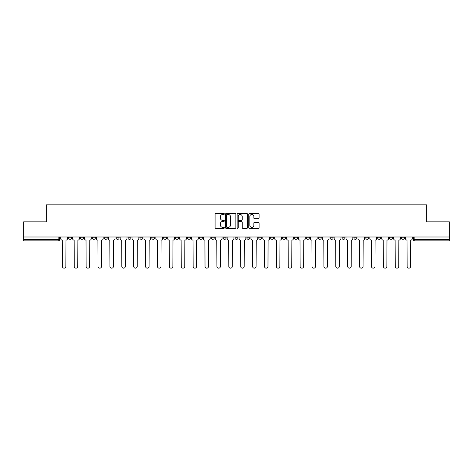 <?xml version="1.0" encoding="UTF-8"?>
<svg xmlns="http://www.w3.org/2000/svg" width="473" height="473" viewBox="0 0 473 473"><rect width="100%" height="100%" fill="white"/><g stroke="black" fill="none" stroke-linecap="round" stroke-linejoin="round"><path stroke-width="0.71" d="M224.308 213.962A0.526 0.526 0 0 0 223.782 213.435L215.836 213.435A0.751 0.751 0 0 0 215.085 214.18L215.085 227.649A0.751 0.751 0 0 0 215.836 228.394L223.782 228.394A0.526 0.526 0 0 0 224.308 227.874A0.526 0.526 0 0 0 223.782 227.347L222.753 227.347A2.395 2.395 0 0 1 220.359 224.953L220.359 223.835A2.395 2.395 0 0 1 222.753 221.441L223.782 221.441A0.526 0.526 0 0 0 224.308 220.915A0.526 0.526 0 0 0 223.782 220.394L222.753 220.394A2.395 2.395 0 0 1 220.359 218L220.359 216.876A2.395 2.395 0 0 1 222.753 214.482L223.782 214.482A0.526 0.526 0 0 0 224.308 213.962M389.527 236.997L389.527 237.836L392.572 237.836A1.525 1.525 0 0 1 391.053 239.356A1.525 1.525 0 0 1 389.527 237.836L389.527 236.997M377.637 236.997L377.637 237.836L380.688 237.836A1.525 1.525 0 0 1 379.163 239.356A1.525 1.525 0 0 1 377.637 237.836L377.637 236.997M306.309 236.997L306.309 237.836L309.354 237.836A1.525 1.525 0 0 1 307.828 239.356A1.525 1.525 0 0 1 306.309 237.836L306.309 236.997M294.419 236.997L294.419 237.836L297.464 237.836A1.525 1.525 0 0 1 295.944 239.356A1.525 1.525 0 0 1 294.419 237.836L294.419 236.997M282.529 236.997L282.529 237.836L285.58 237.836A1.525 1.525 0 0 1 284.054 239.356A1.525 1.525 0 0 1 282.529 237.836L282.529 236.997M258.755 236.997L258.755 237.836L261.8 237.836A1.525 1.525 0 0 1 260.274 239.356A1.525 1.525 0 0 1 258.755 237.836L258.755 236.997M234.975 237.836L234.975 236.997L234.975 237.836A1.525 1.525 0 0 0 236.5 239.356A1.525 1.525 0 0 1 234.975 237.836L238.025 237.836A1.525 1.525 0 0 1 236.5 239.356A1.525 1.525 0 0 0 238.025 237.836L238.025 236.997L238.025 237.836M223.085 237.836L223.085 236.997L223.085 237.836A1.525 1.525 0 0 0 224.61 239.356A1.525 1.525 0 0 1 223.085 237.836L226.135 237.836A1.525 1.525 0 0 1 224.61 239.356M211.2 237.836L211.2 236.997L211.2 237.836A1.525 1.525 0 0 0 212.726 239.356A1.525 1.525 0 0 1 211.2 237.836L214.245 237.836A1.525 1.525 0 0 1 212.726 239.356A1.525 1.525 0 0 0 214.245 237.836L214.245 236.997L214.245 237.836M199.31 236.997L199.31 237.836L202.361 237.836A1.525 1.525 0 0 1 200.836 239.356A1.525 1.525 0 0 1 199.31 237.836L199.31 236.997M187.42 236.997L187.42 237.836L190.471 237.836A1.525 1.525 0 0 1 188.946 239.356A1.525 1.525 0 0 1 187.42 237.836L187.42 236.997M175.536 236.997L175.536 237.836L178.581 237.836A1.525 1.525 0 0 1 177.056 239.356A1.525 1.525 0 0 1 175.536 237.836L175.536 236.997M163.646 237.836L163.646 236.997L163.646 237.836A1.525 1.525 0 0 0 165.172 239.356A1.525 1.525 0 0 1 163.646 237.836L166.691 237.836A1.525 1.525 0 0 1 165.172 239.356M139.866 237.836L139.866 236.997L139.866 237.836A1.525 1.525 0 0 0 141.392 239.356A1.525 1.525 0 0 1 139.866 237.836L142.917 237.836A1.525 1.525 0 0 1 141.392 239.356A1.525 1.525 0 0 0 142.917 237.836L142.917 236.997L142.917 237.836M127.982 237.836L127.982 236.997L127.982 237.836A1.525 1.525 0 0 0 129.501 239.356A1.525 1.525 0 0 1 127.982 237.836L131.027 237.836A1.525 1.525 0 0 1 129.501 239.356A1.525 1.525 0 0 0 131.027 237.836L131.027 236.997L131.027 237.836M116.092 237.836L116.092 236.997L116.092 237.836A1.525 1.525 0 0 0 117.617 239.356A1.525 1.525 0 0 1 116.092 237.836L119.137 237.836A1.525 1.525 0 0 1 117.617 239.356A1.525 1.525 0 0 0 119.137 237.836L119.137 236.997L119.137 237.836M104.202 237.836L104.202 236.997L104.202 237.836A1.525 1.525 0 0 0 105.727 239.356A1.525 1.525 0 0 1 104.202 237.836L107.253 237.836A1.525 1.525 0 0 1 105.727 239.356M92.312 237.836L92.312 236.997L92.312 237.836A1.525 1.525 0 0 0 93.837 239.356A1.525 1.525 0 0 1 92.312 237.836L95.363 237.836A1.525 1.525 0 0 1 93.837 239.356A1.525 1.525 0 0 0 95.363 237.836L95.363 236.997L95.363 237.836M80.428 237.836L80.428 236.997L80.428 237.836A1.525 1.525 0 0 0 81.947 239.356A1.525 1.525 0 0 1 80.428 237.836L83.473 237.836A1.525 1.525 0 0 1 81.947 239.356A1.525 1.525 0 0 0 83.473 237.836L83.473 236.997L83.473 237.836M258.359 218.709A0.751 0.751 0 0 0 259.109 217.958L259.109 214.18A0.751 0.751 0 0 0 258.359 213.435L249.537 213.435A0.751 0.751 0 0 0 248.786 214.18L248.786 227.649A0.751 0.751 0 0 0 249.537 228.394L258.359 228.394A0.751 0.751 0 0 0 259.109 227.649L259.109 223.085A0.751 0.751 0 0 0 258.359 222.34L254.586 222.34A0.751 0.751 0 0 0 253.835 223.085L253.835 225.349A1.998 1.998 0 0 1 251.837 227.347A1.998 1.998 0 0 1 249.833 225.349L249.833 216.486A1.998 1.998 0 0 1 251.837 214.482A1.998 1.998 0 0 1 253.835 216.486L253.835 217.958A0.751 0.751 0 0 0 254.586 218.709L258.359 218.709M23.65 236.997L23.65 221.831L46.36 221.831L46.36 204.833L426.64 204.833L426.64 221.831L449.35 221.831L449.35 236.997L23.65 236.997L23.65 239.356L59.699 239.356L59.699 236.997L59.699 239.356A1.525 1.525 0 0 1 58.173 240.881L23.65 240.881L23.65 239.356M235.844 214.18A0.751 0.751 0 0 0 235.099 213.435L226.271 213.435A0.751 0.751 0 0 0 225.52 214.18L225.52 227.649A0.751 0.751 0 0 0 226.271 228.394L235.099 228.394A0.751 0.751 0 0 0 235.844 227.649L235.844 214.18M237.901 213.435L246.729 213.435A0.751 0.751 0 0 1 247.48 214.18L247.48 227.649A0.751 0.751 0 0 1 246.729 228.394L242.951 228.394A0.751 0.751 0 0 1 242.206 227.649L242.206 222.186A0.751 0.751 0 0 0 241.455 221.441L238.948 221.441A0.751 0.751 0 0 0 238.203 222.186L238.203 227.874A0.526 0.526 0 0 1 237.677 228.394A0.526 0.526 0 0 1 237.156 227.874L237.156 214.18A0.751 0.751 0 0 1 237.901 213.435M413.301 236.997L413.301 239.356L449.35 239.356L449.35 240.881L414.827 240.881A1.525 1.525 0 0 1 413.301 239.356M449.35 236.997L449.35 239.356M404.462 236.997L404.462 237.836A1.525 1.525 0 0 1 402.937 239.356A1.525 1.525 0 0 1 401.417 237.836L404.462 237.836M401.417 236.997L401.417 237.836M392.572 236.997L392.572 237.836M380.688 236.997L380.688 237.836L380.688 236.997M368.798 236.997L368.798 237.836A1.525 1.525 0 0 1 367.273 239.356A1.525 1.525 0 0 1 365.747 237.836L368.798 237.836M365.747 236.997L365.747 237.836M356.908 236.997L356.908 237.836A1.525 1.525 0 0 1 355.383 239.356A1.525 1.525 0 0 1 353.863 237.836L356.908 237.836M353.863 236.997L353.863 237.836M345.018 236.997L345.018 237.836A1.525 1.525 0 0 1 343.499 239.356A1.525 1.525 0 0 1 341.973 237.836L345.018 237.836M341.973 236.997L341.973 237.836M333.134 236.997L333.134 237.836A1.525 1.525 0 0 1 331.608 239.356A1.525 1.525 0 0 1 330.083 237.836L333.134 237.836M330.083 236.997L330.083 237.836M321.244 236.997L321.244 237.836A1.525 1.525 0 0 1 319.718 239.356A1.525 1.525 0 0 1 318.193 237.836L321.244 237.836M318.193 236.997L318.193 237.836M309.354 236.997L309.354 237.836A1.525 1.525 0 0 1 307.828 239.356M297.464 236.997L297.464 237.836M285.58 237.836L285.58 236.997L285.58 237.836A1.525 1.525 0 0 1 284.054 239.356M273.69 236.997L273.69 237.836A1.525 1.525 0 0 1 272.164 239.356A1.525 1.525 0 0 1 270.639 237.836A1.525 1.525 0 0 0 272.164 239.356A1.525 1.525 0 0 0 273.69 237.836L270.639 237.836L270.639 236.997M261.8 237.836L261.8 236.997L261.8 237.836A1.525 1.525 0 0 1 260.274 239.356M249.915 236.997L249.915 237.836A1.525 1.525 0 0 1 248.39 239.356A1.525 1.525 0 0 1 246.865 237.836A1.525 1.525 0 0 0 248.39 239.356M246.865 236.997L246.865 237.836L249.915 237.836M226.135 236.997L226.135 237.836L226.135 236.997M202.361 237.836L202.361 236.997L202.361 237.836A1.525 1.525 0 0 1 200.836 239.356M190.471 237.836L190.471 236.997L190.471 237.836A1.525 1.525 0 0 1 188.946 239.356M178.581 237.836L178.581 236.997L178.581 237.836A1.525 1.525 0 0 1 177.056 239.356M166.691 236.997L166.691 237.836L166.691 236.997M154.807 237.836L154.807 236.997L154.807 237.836A1.525 1.525 0 0 1 153.282 239.356A1.525 1.525 0 0 1 151.756 237.836L154.807 237.836A1.525 1.525 0 0 1 153.282 239.356M151.756 236.997L151.756 237.836M107.253 236.997L107.253 237.836L107.253 236.997M71.583 236.997L71.583 237.836A1.525 1.525 0 0 1 70.063 239.356A1.525 1.525 0 0 1 68.538 237.836A1.525 1.525 0 0 0 70.063 239.356A1.525 1.525 0 0 0 71.583 237.836L71.583 236.997M68.538 236.997L68.538 237.836L71.583 237.836M58.173 236.997L58.173 240.881A1.525 1.525 0 0 0 59.699 239.356M227.093 214.482A0.526 0.526 0 0 0 226.567 215.008L226.567 226.827A0.526 0.526 0 0 0 227.093 227.347L228.175 227.347A2.395 2.395 0 0 0 230.57 224.953L230.57 216.876A2.395 2.395 0 0 0 228.175 214.482L227.093 214.482M242.206 216.522A1.998 1.998 0 0 0 240.201 214.517A1.998 1.998 0 0 0 238.203 216.522L238.203 219.643A0.751 0.751 0 0 0 238.948 220.394L241.455 220.394A0.751 0.751 0 0 0 242.206 219.643L242.206 216.522M60.727 236.997L60.727 238.593A1.525 1.525 139.8 0 0 62.247 240.118L62.365 266.411A1.75 1.75 139.8 0 0 64.115 268.167A1.75 1.75 139.8 0 0 65.871 266.411L65.984 240.118A1.525 1.525 139.8 0 0 67.509 238.593L67.509 236.997M72.611 236.997L72.611 238.593A1.525 1.525 0 0 0 74.137 240.118L74.255 266.411A1.75 1.75 0 0 0 76.005 268.167A1.75 1.75 0 0 0 77.755 266.411L77.874 240.118A1.525 1.525 0 0 0 79.399 238.593L79.399 236.997M84.501 236.997L84.501 238.593A1.525 1.525 0 0 0 86.027 240.118L86.139 266.411A1.75 1.75 0 0 0 87.895 268.167A1.75 1.75 0 0 0 89.645 266.411L89.764 240.118A1.525 1.525 0 0 0 91.283 238.593L91.283 236.997M96.391 236.997L96.391 238.593A1.525 1.525 0 0 0 97.917 240.118L98.029 266.411A1.75 1.75 0 0 0 99.779 268.167A1.75 1.75 0 0 0 101.535 266.411L101.648 240.118A1.525 1.525 0 0 0 103.173 238.593L103.173 236.997M108.282 236.997L108.282 238.593A1.525 1.525 0 0 0 109.801 240.118L109.919 266.411A1.75 1.75 0 0 0 111.669 268.167A1.75 1.75 0 0 0 113.425 266.411L113.538 240.118A1.525 1.525 0 0 0 115.063 238.593L115.063 236.997M120.166 236.997L120.166 238.593A1.525 1.525 0 0 0 121.691 240.118L121.809 266.411A1.75 1.75 0 0 0 123.559 268.167A1.75 1.75 0 0 0 125.31 266.411L125.428 240.118A1.525 1.525 0 0 0 126.953 238.593L126.953 236.997M132.056 236.997L132.056 238.593A1.525 1.525 0 0 0 133.581 240.118L133.693 266.411A1.75 1.75 0 0 0 135.449 268.167A1.75 1.75 0 0 0 137.2 266.411L137.312 240.118A1.525 1.525 0 0 0 138.837 238.593L138.837 236.997M143.946 236.997L143.946 238.593A1.525 1.525 0 0 0 145.471 240.118L145.583 266.411A1.75 1.75 0 0 0 147.334 268.167A1.75 1.75 0 0 0 149.09 266.411L149.202 240.118A1.525 1.525 0 0 0 150.727 238.593L150.727 236.997M155.836 236.997L155.836 238.593A1.525 1.525 0 0 0 157.355 240.118L157.474 266.411A1.75 1.75 0 0 0 159.224 268.167A1.75 1.75 0 0 0 160.98 266.411L161.092 240.118A1.525 1.525 0 0 0 162.617 238.593L162.617 236.997M167.72 236.997L167.72 238.593A1.525 1.525 0 0 0 169.245 240.118L169.358 266.411A1.75 1.75 0 0 0 171.114 268.167A1.75 1.75 0 0 0 172.864 266.411L172.982 240.118A1.525 1.525 0 0 0 174.507 238.593L174.507 236.997M179.61 236.997L179.61 238.593A1.525 1.525 0 0 0 181.135 240.118L181.248 266.411A1.75 1.75 0 0 0 183.004 268.167A1.75 1.75 0 0 0 184.754 266.411L184.866 240.118A1.525 1.525 0 0 0 186.392 238.593L186.392 236.997M191.5 236.997L191.5 238.593A1.525 1.525 0 0 0 193.025 240.118L193.138 266.411A1.75 1.75 0 0 0 194.888 268.167A1.75 1.75 0 0 0 196.644 266.411L196.756 240.118A1.525 1.525 0 0 0 198.282 238.593L198.282 236.997M203.39 236.997L203.39 238.593A1.525 1.525 0 0 0 204.91 240.118L205.028 266.411A1.75 1.75 0 0 0 206.778 268.167A1.75 1.75 0 0 0 208.534 266.411L208.646 240.118A1.525 1.525 0 0 0 210.172 238.593L210.172 236.997M215.274 236.997L215.274 238.593A1.525 1.525 0 0 0 216.8 240.118L216.912 266.411A1.75 1.75 0 0 0 218.668 268.167A1.75 1.75 0 0 0 220.418 266.411L220.536 240.118A1.525 1.525 0 0 0 222.056 238.593L222.056 236.997M227.164 236.997L227.164 238.593A1.525 1.525 0 0 0 228.69 240.118L228.802 266.411A1.75 1.75 0 0 0 230.558 268.167A1.75 1.75 0 0 0 232.308 266.411L232.42 240.118A1.525 1.525 0 0 0 233.946 238.593L233.946 236.997M239.054 236.997L239.054 238.593A1.525 1.525 0 0 0 240.58 240.118L240.692 266.411A1.75 1.75 0 0 0 242.442 268.167A1.75 1.75 0 0 0 244.198 266.411L244.31 240.118A1.525 1.525 0 0 0 245.836 238.593L245.836 236.997M250.944 236.997L250.944 238.593A1.525 1.525 0 0 0 252.464 240.118L252.582 266.411A1.75 1.75 0 0 0 254.332 268.167A1.75 1.75 0 0 0 256.088 266.411L256.2 240.118A1.525 1.525 0 0 0 257.726 238.593L257.726 236.997M262.828 236.997L262.828 238.593A1.525 1.525 0 0 0 264.354 240.118L264.466 266.411A1.75 1.75 0 0 0 266.222 268.167A1.75 1.75 0 0 0 267.972 266.411L268.09 240.118A1.525 1.525 0 0 0 269.61 238.593L269.61 236.997M274.718 236.997L274.718 238.593A1.525 1.525 0 0 0 276.244 240.118L276.356 266.411A1.75 1.75 0 0 0 278.112 268.167A1.75 1.75 0 0 0 279.862 266.411L279.975 240.118A1.525 1.525 0 0 0 281.5 238.593L281.5 236.997M286.608 236.997L286.608 238.593A1.525 1.525 0 0 0 288.134 240.118L288.246 266.411A1.75 1.75 0 0 0 289.996 268.167A1.75 1.75 0 0 0 291.752 266.411L291.865 240.118A1.525 1.525 0 0 0 293.39 238.593L293.39 236.997M298.493 236.997L298.493 238.593A1.525 1.525 0 0 0 300.018 240.118L300.136 266.411A1.75 1.75 0 0 0 301.886 268.167A1.75 1.75 0 0 0 303.642 266.411L303.755 240.118A1.525 1.525 0 0 0 305.28 238.593L305.28 236.997M310.383 236.997L310.383 238.593A1.525 1.525 0 0 0 311.908 240.118L312.02 266.411A1.75 1.75 0 0 0 313.776 268.167A1.75 1.75 0 0 0 315.526 266.411L315.645 240.118A1.525 1.525 0 0 0 317.164 238.593L317.164 236.997M322.273 236.997L322.273 238.593A1.525 1.525 0 0 0 323.798 240.118L323.91 266.411A1.75 1.75 0 0 0 325.666 268.167A1.75 1.75 0 0 0 327.417 266.411L327.529 240.118A1.525 1.525 0 0 0 329.054 238.593L329.054 236.997M334.163 236.997L334.163 238.593A1.525 1.525 0 0 0 335.688 240.118L335.8 266.411A1.75 1.75 0 0 0 337.551 268.167A1.75 1.75 0 0 0 339.307 266.411L339.419 240.118A1.525 1.525 0 0 0 340.944 238.593L340.944 236.997M346.047 236.997L346.047 238.593A1.525 1.525 0 0 0 347.572 240.118L347.69 266.411A1.75 1.75 0 0 0 349.441 268.167A1.75 1.75 0 0 0 351.191 266.411L351.309 240.118A1.525 1.525 0 0 0 352.834 238.593L352.834 236.997M357.937 236.997L357.937 238.593A1.525 1.525 0 0 0 359.462 240.118L359.575 266.411A1.75 1.75 0 0 0 361.331 268.167A1.75 1.75 0 0 0 363.081 266.411L363.199 240.118A1.525 1.525 0 0 0 364.718 238.593L364.718 236.997M369.827 236.997L369.827 238.593A1.525 1.525 0 0 0 371.352 240.118L371.465 266.411A1.75 1.75 0 0 0 373.221 268.167A1.75 1.75 0 0 0 374.971 266.411L375.083 240.118A1.525 1.525 0 0 0 376.609 238.593L376.609 236.997M381.717 236.997L381.717 238.593A1.525 1.525 0 0 0 383.236 240.118L383.355 266.411A1.75 1.75 0 0 0 385.105 268.167A1.75 1.75 0 0 0 386.861 266.411L386.973 240.118A1.525 1.525 0 0 0 388.499 238.593L388.499 236.997M393.601 236.997L393.601 238.593A1.525 1.525 0 0 0 395.126 240.118L395.245 266.411A1.75 1.75 0 0 0 396.995 268.167A1.75 1.75 0 0 0 398.745 266.411L398.863 240.118A1.525 1.525 0 0 0 400.389 238.593L400.389 236.997M405.491 236.997L405.491 238.593A1.525 1.525 0 0 0 407.017 240.118L407.129 266.411A1.75 1.75 0 0 0 408.885 268.167A1.75 1.75 0 0 0 410.635 266.411L410.753 240.118A1.525 1.525 0 0 0 412.273 238.593L412.273 236.997M414.827 236.997L414.827 240.881"/></g></svg>
